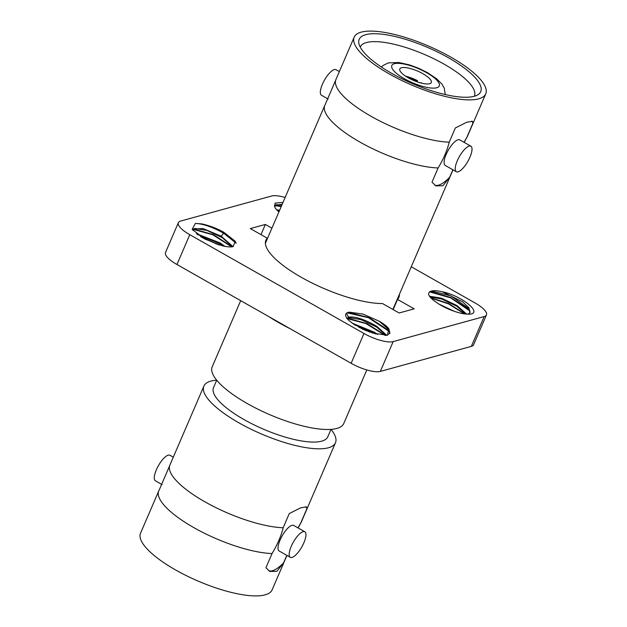 <?xml version="1.0" encoding="UTF-8"?>
<svg xmlns="http://www.w3.org/2000/svg" width="627" height="627" viewBox="0 0 627 627"><rect width="100%" height="100%" fill="white"/><g stroke="black" fill="none" stroke-linecap="round" stroke-linejoin="round"><path stroke-width="0.94" d="M389.257 73.939A71.627 21.224 -156.7 0 1 354.177 37.158A71.627 21.224 -156.7 0 1 450.664 57.033A71.627 21.224 -156.7 0 1 485.745 93.823A71.627 21.224 -156.7 0 1 389.257 73.939M365.666 34.697A66.156 19.609 23.3 0 0 358.816 43.13A66.156 19.609 23.3 0 0 407.158 81.251A66.156 19.609 23.3 0 0 474.255 96.284A66.156 19.609 23.3 0 0 478.221 94.552A66.156 19.609 23.3 0 0 443.689 55.137A66.156 19.609 23.3 0 0 365.666 34.697M335.696 80.162L325.162 104.631A71.627 21.224 -156.7 0 0 324.841 105.281A71.627 21.224 -156.7 0 0 359.914 142.063A71.627 21.224 -156.7 0 0 438.116 167.965C443.548 158.897 447.247 150.3 449.222 142.172A71.627 21.224 23.3 0 1 371.027 116.269A71.627 21.224 -156.7 0 1 335.696 80.162A71.627 21.224 -156.7 0 1 335.947 79.488L354.177 37.158M434.895 185.239A37.103 12.297 119.6 0 0 449.63 177.308L442.944 185.71L435.867 185.882L432.003 182.159L438.116 167.965M471.747 121.121A37.103 12.297 119.6 0 1 472.97 123.127L472.476 121.332L466.715 122.249L455.335 127.979L449.222 142.172M472.97 123.127L466.856 137.321L464.043 142.298M452.882 169.768L449.63 177.308M470.877 146.169L459.74 139.86A14.703 4.875 119.6 0 0 458.039 139.75A14.703 4.875 119.6 0 0 447.145 152.306A14.703 4.875 119.6 0 0 445.233 165.434L456.37 171.751A14.703 4.875 119.6 0 0 469.921 157.228A14.703 4.875 119.6 0 0 470.877 146.169A14.703 4.875 119.6 0 0 457.318 160.7A14.703 4.875 119.6 0 0 456.37 171.751M466.856 137.321A71.627 21.224 23.3 0 0 467.193 136.796A71.627 21.224 23.3 0 0 467.515 136.145L485.745 93.823M399.407 294.298A72.379 21.451 -156.7 0 1 398.874 297.433A72.379 21.451 -156.7 0 1 397.542 299.424L414.165 308.845L399.133 312.983L382.517 303.562A72.379 21.451 -156.7 0 1 304.675 279.18A72.379 21.451 -156.7 0 1 265.919 240.172A72.379 21.451 -156.7 0 1 267.251 238.189L250.322 228.589L265.354 224.45L271.914 228.173M393.16 309.597L397.542 299.424M260.973 234.631L265.354 224.45M486.45 314.919L473.604 344.732A23.371 6.928 -156.7 0 1 471.324 346.37L380.338 371.411A23.371 6.928 -156.7 0 1 351.136 363.292L176.955 264.508A23.371 6.928 -156.7 0 1 165.504 252.509L178.35 222.695A23.371 6.928 23.3 0 0 189.793 234.694L363.973 333.478A23.371 6.928 23.3 0 0 393.176 341.597L484.162 316.557A23.371 6.928 23.3 0 0 486.45 314.919A23.371 6.928 23.3 0 0 475 302.919L411.257 266.765M285.128 197.481A23.371 6.928 23.3 0 0 271.616 196.016L180.631 221.057A23.371 6.928 23.3 0 0 178.35 222.695M354.341 324.661L348.573 320.217C344.826 316.22 344.638 313.625 348.016 312.426L349.2 312.152L363.002 314.064L379.186 321.204A22.619 6.701 23.3 0 1 388.764 328.587L387.486 335.273L372.618 333.055L354.341 324.661M469.427 314.19L463.024 313.704C455.649 312.152 448.352 309.393 441.118 305.427C428.719 297.841 425.561 293.028 431.658 290.999A22.619 6.701 23.3 0 1 442.309 291.806C460.727 295.301 483.809 313.257 469.427 314.19L470.062 314.103M278.929 211.879A22.619 6.701 23.3 0 1 276.029 209.018L274.947 207.655L275.041 203.132L283.004 202.411M195.365 223.424L201.776 223.91C209.144 225.461 216.44 228.22 223.682 232.178L235.29 241.324L233.134 246.607A22.619 6.701 23.3 0 1 222.483 245.808L204.559 238.95L192.152 229.341L195.365 223.424C203.101 223.776 212.529 227.037 223.651 233.189L236.199 243.252M265.393 242.508L267.251 238.189M386.075 335.28L376.513 326.973L361.027 319.629L349.043 317.623L347.076 318.492M389.743 333.533L388.591 329.402L379.186 321.204M353.448 324.065L375.714 333.956M348.361 312.324L369.319 317.693L389.445 330.954M347.491 318.148L366.944 323.618L385.613 335.437M358.62 327.129L369.828 332.106M388.764 328.587L389.908 333.211L386.702 335.374M347.037 318.438L348.479 317.176L346.441 313.257M386.804 335.351L376.796 326.322C364.35 319.206 354.906 316.157 348.479 317.176M347.076 312.818L368.472 317.717L389.728 331.777M346.723 318.477L366.003 323.595L385.127 335.445M361.795 328.744L366.466 330.813M377.564 334.418L374.272 332.185L352.053 323.077M469.921 312.755L468.737 308.578L450.993 295.897L431.658 290.999M429.848 296.767L441.816 299.063L456.691 306.195L465.979 314.103M442.059 305.952L450.358 309.824M429.989 291.508L450.742 297.48L469.623 310.177M430.569 297.645L448.611 303.523L465.093 314.009M442.309 291.806L462.522 301.736L468.863 307.708L470.085 312.434L468.063 314.221M429.448 296.203L441.432 298.186L456.973 305.545L466.739 314.166M429.448 291.837L450.727 297.872L469.897 311M430.945 298.052L448.446 303.844L464.505 313.931M438.547 303.923L454.262 311.29M281.884 205.005L276.382 204.731L274.375 205.695M277.479 210.586L279.36 210.868M274.869 205.248L281.366 206.212M275.018 207.756L274.477 205.35L282.166 204.355M276.75 209.849L279.642 210.217M274.399 205.578L281.225 206.549M201.776 223.91C208.83 225.532 216.174 228.51 223.792 232.86L235.854 242.304M232.437 246.756L222.46 237.782L206.934 230.43L194.95 228.432L192.944 229.396M197.458 234.49L219.936 243.637L223.431 246.027M193.429 228.957L213.399 234.655L232.115 246.811M200.569 236.622L219.599 245.079M193.116 230.595L193.038 229.059L203.007 228.549L221.237 236.214L233.001 246.646M193.038 229.286L212.796 234.78L231.692 246.858M201.776 237.374L218.196 244.671M196.369 233.652L220.218 242.986L224.968 246.348M268.654 316.51A79.355 23.52 23.3 0 0 290.583 328.948M366.826 369.946L343.784 423.444A71.627 21.224 -156.7 0 1 336.785 428.453A71.627 21.224 -156.7 0 1 247.297 403.569A71.627 21.224 -156.7 0 1 212.216 366.779L240.697 300.654M203.9 386.091A71.627 21.224 -156.7 0 0 238.981 422.872A71.627 21.224 -156.7 0 0 328.47 447.764A71.627 21.224 -156.7 0 0 335.469 442.756A71.627 21.224 -156.7 0 0 330.993 429.377L327.764 436.815A62.198 18.434 -156.7 0 1 321.682 441.157A62.198 18.434 23.3 0 1 253.386 424.534A62.198 18.434 23.3 0 1 213.509 387.604L216.707 380.174A71.627 21.224 -156.7 0 0 210.899 381.091A71.627 21.224 -156.7 0 0 203.9 386.091L169.893 465.062A71.627 21.224 -156.7 0 0 169.643 465.736A71.627 21.224 -156.7 0 0 204.966 501.843A71.627 21.224 -156.7 0 0 283.169 527.754C281.194 535.873 277.495 544.471 272.055 553.547A71.627 21.224 -156.7 0 1 193.861 527.636A71.627 21.224 -156.7 0 1 158.78 490.855A71.627 21.224 -156.7 0 1 159.109 490.204L169.643 465.736M286.947 555.42L272.126 589.842A71.627 21.224 -156.7 0 1 175.631 569.967A71.627 21.224 -156.7 0 1 140.55 533.177L158.78 490.855M268.842 570.813A37.103 12.297 119.6 0 0 283.576 562.881L286.821 555.35M283.576 562.881L276.891 571.283L269.814 571.456L265.942 567.741L272.055 553.547M297.99 527.879L300.795 522.894L306.909 508.701L306.423 506.906L300.662 507.823L289.282 513.56L283.169 527.754M306.909 508.701A37.103 12.297 119.6 0 0 305.694 506.694M304.816 531.751L293.679 525.434A14.703 4.875 119.6 0 0 291.986 525.324A14.703 4.875 119.6 0 0 281.092 537.88A14.703 4.875 119.6 0 0 279.172 551.008L290.317 557.325A14.703 4.875 -60.4 0 1 291.265 546.274A14.703 4.875 -60.4 0 1 304.816 531.751A14.703 4.875 -60.4 0 1 303.868 542.802A14.703 4.875 -60.4 0 1 290.317 557.325M335.469 442.756L301.462 521.719A71.627 21.224 -156.7 0 1 301.14 522.369A71.627 21.224 -156.7 0 1 300.795 522.894M162.111 484.624L155.425 480.831A14.703 4.875 -60.4 0 1 156.374 469.772A14.703 4.875 -60.4 0 1 169.933 455.249L173.295 457.154M339.348 71.58L335.986 69.675A14.703 4.875 119.6 0 0 322.427 84.198A14.703 4.875 119.6 0 0 321.479 95.249L328.164 99.042M474.294 96.268A62.089 18.402 23.3 0 0 474.38 96.088A62.089 18.402 23.3 0 0 434.754 59.204A62.089 18.402 23.3 0 0 366.442 42.542A62.089 18.402 23.3 0 0 360.329 46.97A62.089 18.402 23.3 0 0 360.259 47.158M401.468 67.755A17.156 5.087 -156.7 0 1 420.302 72.34A17.156 5.087 -156.7 0 1 431.298 82.521A17.156 5.087 -156.7 0 1 429.62 83.72A17.156 5.087 -156.7 0 1 410.787 79.143A17.156 5.087 -156.7 0 1 399.791 68.954A17.156 5.087 -156.7 0 1 401.468 67.755M405.685 76.235A16.96 5.024 -156.7 0 1 417.48 80.64L416.242 81.494M416.994 81.769L417.48 80.64M420.615 82.905L421.187 82.748A16.96 5.024 -156.7 0 1 421.955 83.242M416.665 80.867A15.079 4.467 23.3 0 0 407.409 77.309M471.324 346.37L484.162 316.557M380.338 371.411L393.176 341.597M351.136 363.292L363.973 333.478M176.955 264.508L189.793 234.694M221.237 236.214L223.651 233.189L223.682 232.178M436.737 87.756A25.825 7.649 23.3 0 0 426.619 72.693A25.825 7.649 23.3 0 0 394.352 63.719A25.825 7.649 23.3 0 0 404.478 78.79A25.825 7.649 23.3 0 0 436.737 87.756M453.007 169.846L392.886 309.44M467.193 136.796L464.184 142.376M324.841 105.281L265.393 243.307M298.131 527.958L301.14 522.369M445.248 94.552L444.269 88.133L441.792 83.947L436.549 78.704L427.371 72.575L418.601 68.265L409.666 64.957L398.929 62.512L388.293 62.904L383.207 65.412L381.467 67.081"/></g></svg>

